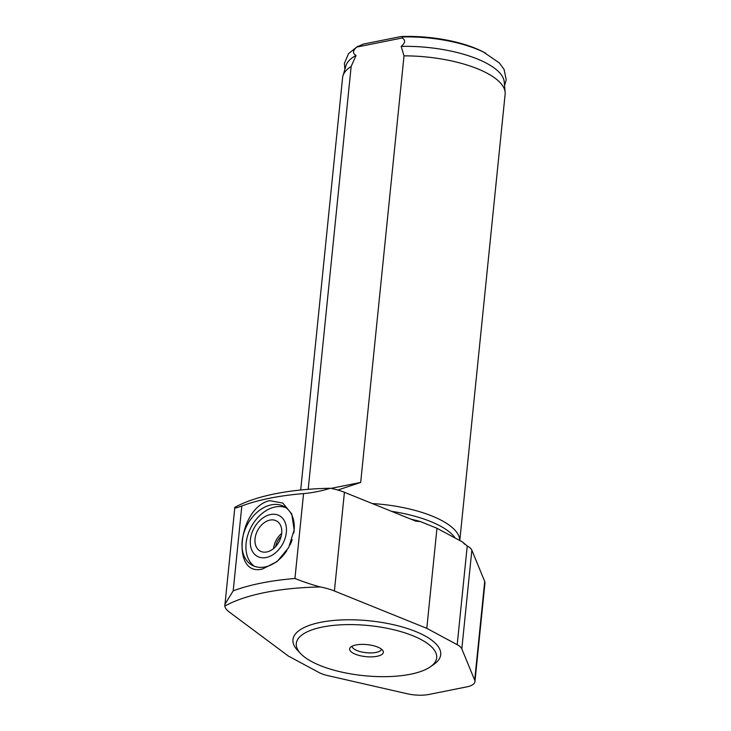 <?xml version="1.0" encoding="UTF-8"?>
<svg xmlns="http://www.w3.org/2000/svg" width="731" height="731" viewBox="0 0 731 731"><rect width="100%" height="100%" fill="white"/><g stroke="black" fill="none" stroke-linecap="round" stroke-linejoin="round"><path stroke-width="1.1" d="M330.979 488.381L360.685 482.433L337.841 490.035M308.199 489.322L351.154 66.457L356.061 55.428C352.461 53.482 352.68 50.704 356.728 47.076L402.233 37.975C405.696 40.086 405.349 42.891 401.191 46.4L404.015 55.867L360.685 482.433M356.728 47.076L363.325 44.088L400.963 36.55L402.818 36.961L402.233 37.975M351.154 66.457A81.689 29.139 -174.2 0 0 342.958 75.832A81.689 29.139 -174.2 0 0 342.574 77.76L300.697 489.998M459.744 540.501A81.689 29.139 -174.2 0 0 372.307 503.558M459.79 540.529L505.121 94.272A81.689 29.139 -174.2 0 0 505.13 92.298A81.689 29.139 -174.2 0 0 404.015 55.867M262.593 568.946C230.969 577.453 238.014 508.109 269.529 500.634L282.796 503.065L291.77 513.975L294.164 529.874L288.699 547.537L277.15 561.536L262.593 568.946M286.826 550.653A33.416 23.63 118.3 0 1 252.314 565.346A33.416 23.63 118.3 0 1 243.907 532.798A33.416 23.63 118.3 0 1 271.283 504.847A33.416 23.63 118.3 0 1 283.948 506.464A33.416 23.63 118.3 0 1 293.771 533.109M292.181 539.56A33.416 23.63 118.3 0 1 290.061 544.878M254.351 566.269A33.416 23.63 118.3 0 1 248.339 533.438A33.416 23.63 118.3 0 1 275.231 506.958A33.416 23.63 118.3 0 1 285.848 507.661M270.552 514.542A23.127 16.356 118.3 0 1 282.833 543.672A23.127 16.356 118.3 0 1 251.72 549.895A23.127 16.356 118.3 0 1 270.552 514.542M269.995 520.097A17.151 12.125 118.3 0 1 276.492 520.929A17.151 12.125 118.3 0 1 279.05 541.772A17.151 12.125 118.3 0 1 260.254 551.137A17.151 12.125 118.3 0 1 255.941 534.443A17.151 12.125 118.3 0 1 269.995 520.097M273.568 548.561A17.151 12.125 118.3 0 1 281.682 533.447M275.587 546.651A14.858 10.499 118.3 0 1 281.207 536.188M426.803 628.349L334.405 590.986A37.135 13.249 -174.2 0 0 320.297 586.956C312.484 584.882 304.032 582.068 294.94 578.495L303.566 493.599A170.807 60.938 -174.2 0 0 241.824 505.962C236.095 508.109 233.765 508.575 234.834 507.369L224.81 606.072A37.135 13.249 -174.2 0 0 229.287 612.03L288.38 656.063L318.78 672.401A22.277 7.95 -174.2 0 0 328.036 675.663L407.03 693.719A22.277 7.95 -174.2 0 0 428.951 694.45L466.643 686.902A22.277 7.95 -174.2 0 0 474.931 681.703A22.277 7.95 -174.2 0 0 474.693 680.177L461.818 648.881A22.277 7.95 -174.2 0 0 457.204 644.687L426.803 628.349L436.964 528.266L462.412 541.936L467.228 545.984A22.277 7.95 5.8 0 1 471.851 550.178L484.717 581.474A22.277 7.95 5.8 0 1 484.955 582.991L474.931 681.703M303.566 493.599C312.566 492.804 321.485 491.022 330.321 488.253A37.135 13.249 5.8 0 1 344.429 492.283L415.921 521.194L420.362 521.55L436.964 528.266M294.94 578.495A170.807 60.938 -174.2 0 0 233.198 590.858L224.782 604.528M330.321 488.253A163.388 58.288 -174.2 0 0 234.834 507.369M420.362 521.55A92.828 33.114 -174.2 0 0 410.795 519.12M464.56 544.147L463.646 543.179A92.828 33.114 -174.2 0 0 462.412 541.936M430.395 666.782L434.104 664.177A74.27 26.499 -174.2 0 0 369.52 620.82A74.27 26.499 -174.2 0 0 297.535 650.307L300.651 653.605A70.551 25.174 -174.2 0 0 311.698 661.601A70.551 25.174 -174.2 0 0 430.395 666.782A70.551 25.174 -174.2 0 0 369.036 625.59A70.551 25.174 -174.2 0 0 300.651 653.605M353.329 653.267A16.95 6.049 -174.2 0 0 374.5 656.685A16.95 6.049 -174.2 0 0 382.551 650.188A16.95 6.049 -174.2 0 0 367.108 644.614A16.95 6.049 -174.2 0 0 350.853 646.962A16.95 6.049 -174.2 0 0 353.329 653.267M352.031 646.222A14.858 5.3 -174.2 0 0 355.284 649.749A14.858 5.3 -174.2 0 0 371.101 652.92A14.858 5.3 -174.2 0 0 381.545 649.219M504.554 85.564L506.217 79.816L504.043 69.281L499.3 62.921L483.529 52.075A74.599 26.618 -174.2 0 0 400.963 36.55M356.061 55.428A79.752 28.454 -174.2 0 0 345.918 65.827L342.958 75.832M505.13 92.298L504.235 81.909A79.752 28.454 -174.2 0 0 401.191 46.4M455.166 538.043A80.209 28.619 -174.2 0 0 391.524 511.325M233.198 590.858L241.824 505.962M457.204 644.687L467.228 545.984M461.818 648.881L471.851 550.178M474.693 680.177L484.717 581.474M334.405 590.986L344.429 492.283M320.297 586.956A163.388 58.288 -174.2 0 0 224.81 606.072M485.686 53.208A77.605 27.687 -174.2 0 0 402.818 36.961M344.877 69.344L344.402 63.378L348.523 53.665L357.687 46.318"/></g></svg>
